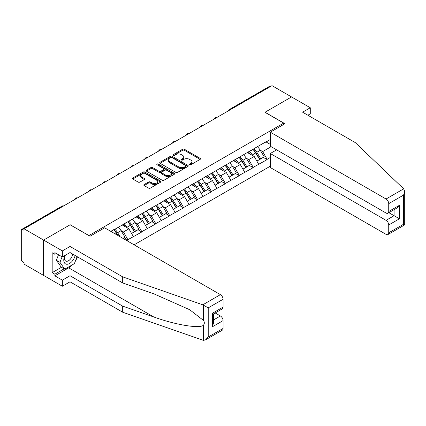 <?xml version="1.0" encoding="UTF-8"?>
<svg xmlns="http://www.w3.org/2000/svg" width="426" height="426" viewBox="0 0 426 426"><rect width="100%" height="100%" fill="white"/><g stroke="black" fill="none" stroke-linecap="round" stroke-linejoin="round"><path stroke-width="0.64" d="M189.602 164.734A0.868 0.501 0 0 0 190.827 164.734L200.135 159.361A1.241 0.714 0 0 0 200.497 158.855A1.241 0.714 0 0 0 200.135 158.35L184.367 149.244A1.241 0.714 0 0 0 182.616 149.244L173.307 154.617A0.868 0.501 0 0 0 173.052 154.973A0.868 0.501 0 0 0 173.307 155.325A0.868 0.501 0 0 0 174.532 155.325L175.736 154.627A3.962 2.29 0 0 1 181.343 154.627L182.658 155.389A3.962 2.29 0 0 1 183.819 157.008A3.962 2.29 0 0 1 182.658 158.626L181.455 159.319A0.868 0.501 0 0 0 181.199 159.675A0.868 0.501 0 0 0 181.455 160.027A0.868 0.501 0 0 0 182.679 160.027L183.883 159.335A3.962 2.29 0 0 1 189.49 159.335L190.805 160.091A3.962 2.29 0 0 1 191.966 161.71A3.962 2.29 0 0 1 190.805 163.328L189.602 164.026A0.868 0.501 0 0 0 189.346 164.377A0.868 0.501 0 0 0 189.602 164.734L189.602 164.026M144.158 184.549A1.241 0.714 0 0 0 143.796 185.054A1.241 0.714 0 0 0 144.158 185.56L148.583 188.111A1.241 0.714 0 0 0 150.335 188.111L160.671 182.142A1.241 0.714 0 0 0 161.033 181.636A1.241 0.714 0 0 0 160.671 181.13L144.904 172.029A1.241 0.714 0 0 0 143.152 172.029L132.811 177.999A1.241 0.714 0 0 0 132.449 178.505A1.241 0.714 0 0 0 132.811 179.011L138.157 182.094A1.241 0.714 0 0 0 139.909 182.094L144.334 179.538A1.241 0.714 0 0 0 144.696 179.032A1.241 0.714 0 0 0 144.334 178.526L141.682 176.998A3.312 1.912 0 0 1 140.713 175.645A3.312 1.912 0 0 1 142.758 173.877A3.312 1.912 0 0 1 146.368 174.293L156.752 180.283A3.312 1.912 0 0 1 157.721 181.636A3.312 1.912 0 0 1 155.676 183.404A3.312 1.912 0 0 1 152.066 182.988L150.335 181.993A1.241 0.714 0 0 0 148.583 181.993L144.158 184.549L144.158 185.56M70.21 224.72L43.612 240.078L24.069 228.789L271.996 85.653L291.538 96.936L264.945 112.288L283.689 123.109L88.949 235.541L70.21 224.821M175.826 172.381A1.241 0.714 0 0 0 177.578 172.381L187.914 166.417A1.241 0.714 0 0 0 188.276 165.911A1.241 0.714 0 0 0 187.914 165.405L172.147 156.299A1.241 0.714 0 0 0 170.395 156.299L160.059 162.269A1.241 0.714 0 0 0 159.697 162.775A1.241 0.714 0 0 0 160.059 163.28L175.826 172.381M157.38 164.921A0.868 0.501 0 0 1 158.259 165.043L174.277 174.287L163.957 180.246A1.241 0.714 0 0 1 162.205 180.246L146.438 171.145L146.438 170.134A1.241 0.714 0 0 0 146.07 170.64A1.241 0.714 0 0 0 146.438 171.145M146.438 170.134L150.857 167.578A1.241 0.714 0 0 1 152.609 167.578L159.005 171.268A1.241 0.714 0 0 0 160.756 171.268L163.69 169.575A1.241 0.714 0 0 0 164.058 169.069A1.241 0.714 0 0 0 163.69 168.563L157.034 164.718A0.868 0.501 0 0 1 156.779 164.367A0.868 0.501 0 0 1 157.316 163.904A0.868 0.501 0 0 1 158.259 164.01L174.293 173.265A1.241 0.714 0 0 1 174.655 173.771A1.241 0.714 0 0 1 174.293 174.277L174.293 173.265M134.11 244.817L270.302 166.188M283.689 123.109L283.689 124.451M111.037 231.494L113.982 229.486L110.771 231.339M113.982 229.795L267.134 141.065L267.134 141.379L270.302 139.547M270.302 157.476L267.134 159.308L262.672 151.581L260.195 150.149M253.049 149.51A8.456 4.883 -120 0 1 255.941 152.891L259.881 159.399L263.321 157.418L267.134 159.617L267.134 159.308M267.134 159.617L253.209 167.343L248.747 159.617L246.276 158.19M239.124 157.545A8.456 4.883 -120 0 1 242.021 160.932L245.962 167.439L249.396 165.453L253.209 167.658L253.209 167.343M253.209 167.658L239.284 175.384L234.822 167.658L232.351 166.225M225.205 165.586A8.456 4.883 -120 0 1 228.096 168.968L232.037 175.475L235.477 173.494L239.284 175.693L239.284 175.384M239.284 175.693L225.365 183.42L220.902 175.693L218.431 174.266M211.28 173.622A8.456 4.883 -120 0 1 214.177 177.008L218.117 183.515L221.552 181.529L225.365 183.734L225.365 183.42M225.365 183.734L211.44 191.46L206.977 183.734L204.507 182.301M197.355 181.662A8.456 4.883 -120 0 1 200.252 185.044L204.192 191.551L207.627 189.57L211.44 191.769L211.44 191.46M211.44 191.769L197.52 199.501L193.058 191.769L190.582 190.342M183.436 189.698A8.456 4.883 -120 0 1 186.327 193.084L190.273 199.592L193.708 197.605L197.52 199.81L197.52 199.501M197.52 199.81L183.595 207.537L179.133 199.81L176.662 198.383M169.511 197.739A8.456 4.883 -120 0 1 172.408 201.12L176.348 207.627L179.783 205.646L183.595 207.845L183.595 207.537M183.595 207.845L169.676 215.577L165.213 207.845L162.737 206.418M155.591 205.774A8.456 4.883 -120 0 1 158.483 209.161L162.423 215.668L165.863 213.682L169.676 215.886L169.676 215.577M169.676 215.886L155.751 223.613L151.289 215.886L148.818 214.459M141.666 213.815A8.456 4.883 -120 0 1 144.563 217.196L148.504 223.703L151.938 221.722L155.751 223.922L155.751 223.613M155.751 223.922L141.826 231.653L137.364 223.922L134.893 222.494M127.747 221.85A8.456 4.883 -120 0 1 130.638 225.237L134.579 231.744L138.019 229.758L141.826 231.962L141.826 231.653M141.826 231.962L127.906 239.689L123.444 231.962L120.973 230.535M123.023 238.416L124.094 237.799L127.906 239.998L127.906 239.689M127.906 239.998L126.836 240.615M123.178 224.177L127.906 221.76M123.444 231.962L128.886 228.815L122.017 224.848M133.349 236.547L128.886 228.815M137.097 216.142L141.826 213.719M137.364 223.922L142.811 220.78L135.937 216.813M147.274 228.506L142.811 220.78M151.022 208.101L155.751 205.683M151.289 215.886L156.731 212.739L149.861 208.772M161.193 220.471L156.731 212.739M164.942 200.066L169.676 197.643M165.213 207.845L170.656 204.704L163.781 200.737M175.118 212.43L170.656 204.704M178.867 192.025L183.595 189.607M179.133 199.81L184.58 196.663L177.706 192.696M189.043 204.395L184.58 196.663M192.786 183.989L197.52 181.567M193.058 191.769L198.5 188.627L191.631 184.66M202.962 196.354L198.5 188.627M206.711 175.949L211.44 173.531M206.977 183.734L212.425 180.587L205.55 176.62M216.887 188.319L212.425 180.587M220.636 167.913L225.365 165.49M220.902 175.693L226.344 172.551L219.475 168.584M230.807 180.278L226.344 172.551M234.556 159.872L239.284 157.455M234.822 167.658L240.269 164.511L233.395 160.543M244.732 172.242L240.269 164.511M248.48 151.837L253.209 149.414M248.747 159.617L254.189 156.475L247.32 152.508M258.651 164.202L254.189 156.475M270.659 86.425L230.226 109.764M229.657 110.094A1.896 1.092 120 0 1 230.141 109.711A1.896 1.092 60 0 0 229.193 109.62L269.621 86.276A1.896 1.092 60 0 1 270.569 86.371M262.4 143.796L267.134 141.379M262.672 151.581L271.149 146.682M266.106 141.97L270.302 144.393M72.628 264.647A14.202 8.2 -60 0 1 68.692 267.847L54.858 275.835L62.356 280.164L62.356 286.245L43.612 275.425L43.612 240.078L70.12 224.774L90.019 236.26L104.658 227.814L220.412 294.643A3.786 2.189 60 0 1 223.086 299.281L208.229 307.86L202.792 304.814L122.683 276.863L70.029 246.462L62.356 250.898L43.612 240.078L43.612 275.425L24.069 264.136L24.069 262.592L22.637 261.766A1.896 1.092 -120 0 1 21.3 259.45L21.3 230.285A1.896 1.092 -120 0 1 21.694 229.417A1.896 1.092 -120 0 1 22.637 229.513L24.069 230.338L24.069 228.789M255.749 153.046L256.191 153.301M241.824 161.081L242.266 161.337M227.899 169.122L228.341 169.378M213.98 177.157L214.422 177.413M200.055 185.198L200.497 185.454M186.135 193.234L186.577 193.489M172.21 201.274L172.652 201.53M158.291 209.31L158.733 209.565M144.366 217.351L144.808 217.606M130.441 225.386L130.883 225.642M116.522 233.427L116.964 233.682M189.948 164.857L190.805 164.361A3.962 2.29 0 0 0 191.966 162.743L191.966 161.71M183.819 157.008L183.819 158.035A3.962 2.29 0 0 1 182.658 159.654L181.801 160.149M200.119 159.367L184.367 150.271A1.241 0.714 0 0 0 182.616 150.271L173.654 155.447M187.898 166.422L172.147 157.327A1.241 0.714 0 0 0 170.395 157.327L160.075 163.286L160.059 162.269M185.725 166.262A0.868 0.501 0 0 0 185.981 165.911A0.868 0.501 0 0 0 185.725 165.554L171.886 157.561A0.868 0.501 0 0 0 170.656 157.561L169.388 158.296A3.962 2.29 0 0 0 168.227 159.915A3.962 2.29 0 0 0 169.388 161.534L178.845 166.997A3.962 2.29 0 0 0 184.453 166.997L185.725 166.262L185.725 167.296A0.868 0.501 0 0 0 185.981 166.939L185.981 165.911M168.227 159.915L168.227 160.948A3.962 2.29 0 0 0 169.388 162.562L169.388 161.534M185.725 167.296L184.453 168.025A3.962 2.29 0 0 1 178.845 168.025L169.388 162.562M146.453 171.151L150.857 168.611L150.857 167.578M164.058 169.069L164.058 170.102A1.241 0.714 0 0 1 163.69 170.608L160.756 172.301A1.241 0.714 0 0 1 159.005 172.301L152.609 168.611A1.241 0.714 0 0 0 150.857 168.611M165.639 175.102A3.312 1.912 0 0 0 169.255 175.517A3.312 1.912 0 0 0 171.3 173.749A3.312 1.912 0 0 0 170.331 172.397L166.672 170.283A1.241 0.714 0 0 0 164.921 170.283L161.986 171.976A1.241 0.714 0 0 0 161.619 172.482A1.241 0.714 0 0 0 161.986 172.988L165.639 175.102L165.639 176.13A3.312 1.912 0 0 0 169.255 176.545A3.312 1.912 0 0 0 171.3 174.777L171.3 173.749M161.619 172.482L161.619 173.515A1.241 0.714 0 0 0 161.986 174.021L161.986 172.988M165.639 176.13L161.986 174.021M157.721 181.636L157.721 182.669A3.312 1.912 0 0 1 155.676 184.437A3.312 1.912 0 0 1 152.066 184.021L150.335 183.02A1.241 0.714 0 0 0 148.583 183.02L144.174 185.566M140.713 175.645L140.713 176.673A3.312 1.912 0 0 0 141.682 178.031L141.682 176.998M144.318 179.548L141.682 178.031M160.655 182.152L144.904 173.057A1.241 0.714 0 0 0 143.152 173.057L132.827 179.016M257.576 146.89A10.352 5.975 60 0 1 260.291 150.303L256.851 152.284A10.352 5.975 -120 0 0 254.141 148.876M256.851 152.284L260.797 158.791L264.232 156.811L260.291 150.303M259.881 159.399L260.797 158.791M263.321 157.418L264.232 156.811M248.225 151.981A8.456 4.883 60 0 1 250.557 154.377M249.545 151.528A10.352 5.975 60 0 1 252.256 154.942L252.645 155.581M256.883 161.135L259.636 159.462L255.696 152.955A10.352 5.975 -120 0 0 252.98 149.547M259.636 159.462L256.846 161.076M243.656 154.931A10.352 5.975 60 0 1 246.366 158.339L242.932 160.325A10.352 5.975 -120 0 0 240.221 156.912M242.932 160.325L246.872 166.832L250.307 164.846L246.366 158.339M245.962 167.439L246.872 166.832M249.396 165.453L250.307 164.846M234.3 160.022A8.456 4.883 60 0 1 236.632 162.412M235.621 159.569A10.352 5.975 60 0 1 238.336 162.977L238.725 163.621M242.958 169.17L245.711 167.503L241.771 160.996A10.352 5.975 -120 0 0 239.061 157.583M245.711 167.503L242.926 169.111M229.731 162.966A10.352 5.975 60 0 1 232.447 166.38L229.007 168.361A10.352 5.975 -120 0 0 226.297 164.953M229.007 168.361L232.947 174.873L236.387 172.887L232.447 166.38M232.037 175.475L232.947 174.873M235.477 173.494L236.387 172.887M220.38 168.057A8.456 4.883 60 0 1 222.713 170.453M221.701 167.604A10.352 5.975 60 0 1 224.411 171.018L224.8 171.657M229.034 177.211L231.792 175.539L227.846 169.031A10.352 5.975 -120 0 0 225.136 165.623M231.792 175.539L229.002 177.152M215.812 171.007A10.352 5.975 60 0 1 218.522 174.415L215.087 176.401A10.352 5.975 -120 0 0 212.372 172.988M215.087 176.401L219.028 182.908L222.463 180.922L218.522 174.415M218.117 183.515L219.028 182.908M221.552 181.529L222.463 180.922M206.456 176.098A8.456 4.883 60 0 1 208.788 178.489M207.776 175.645A10.352 5.975 60 0 1 210.492 179.053L210.881 179.697M215.114 185.246L217.867 183.579L213.927 177.072A10.352 5.975 -120 0 0 211.216 173.659M217.867 183.579L215.077 185.188M201.887 179.042A10.352 5.975 60 0 1 204.597 182.456L201.163 184.437A10.352 5.975 -120 0 0 198.452 181.029M201.163 184.437L205.103 190.949L208.543 188.963L204.597 182.456M204.192 191.551L205.103 190.949M207.627 189.57L208.543 188.963M192.536 184.133A8.456 4.883 60 0 1 194.868 186.529M193.857 183.681A10.352 5.975 60 0 1 196.567 187.094L196.956 187.733M201.189 193.287L203.942 191.615L200.002 185.108A10.352 5.975 -120 0 0 197.291 181.7M203.942 191.615L201.157 193.228M187.967 187.083A10.352 5.975 60 0 1 190.678 190.491L187.243 192.477A10.352 5.975 -120 0 0 184.527 189.064M187.243 192.477L191.183 198.985L194.618 196.998L190.678 190.491M190.273 199.592L191.183 198.985M193.708 197.605L194.618 196.998M178.611 192.174A8.456 4.883 60 0 1 180.944 194.565M179.932 191.721A10.352 5.975 60 0 1 182.647 195.129L183.031 195.774M187.27 201.322L190.023 199.656L186.082 193.148A10.352 5.975 -120 0 0 183.366 189.735M190.023 199.656L187.232 201.264M64.906 255.499A8.206 4.734 120 0 0 66.68 264.248A8.206 4.734 120 0 0 75.136 255.493M65.348 255.249A5.618 3.243 120 0 0 65.716 261.026A5.618 3.243 120 0 0 66.541 261.276A5.618 3.243 120 0 0 72.495 253.971M77.111 256.633L74.401 263.625L64.763 269.189L61.195 267.129L56.376 260.27L58.516 254.759M64.763 269.189L59.949 262.331L62.084 256.819M56.376 260.27L59.949 262.331M403.672 188.835L404.7 191.333L403.592 195.065L388.73 203.644A3.786 2.189 -120 0 0 386.052 199.011L403.672 188.835L355.263 142.588L302.609 112.187L310.282 107.757L291.538 96.936L265.036 112.24L284.935 123.726L270.302 132.177L386.052 199.011M310.282 107.757L310.282 113.838L307.876 115.228M276.639 149.851L270.302 153.509L270.302 167.525L386.052 234.359A3.786 2.189 -120 0 0 387.948 234.545A3.786 2.189 -120 0 0 388.73 232.809L388.73 224.976A3.786 2.189 -120 0 0 386.052 220.343L394.087 215.705L399.439 218.794L388.73 224.976M270.302 153.509L386.052 220.343M270.302 132.177L270.302 146.193L386.052 213.027A3.786 2.189 -120 0 0 387.948 213.213A3.786 2.189 -120 0 0 388.73 211.477L388.73 203.644M388.858 212.686L394.087 215.705L394.087 209.667M388.73 211.477L399.439 205.295L396.766 208.122L387.948 213.213M388.73 232.809L403.592 224.23L404.157 224.555M62.356 280.164L70.029 275.734L122.683 306.134L122.683 312.215L202.792 340.161L203.591 340.347L205.55 339.847L208.229 337.025L223.086 328.446A3.786 2.189 60 0 1 222.303 330.177L205.55 339.847M122.683 306.134L153.807 316.992C175.917 325.022 200.689 329.016 203.591 325.011C204.565 323.787 204.565 322.29 203.591 320.522L189.687 309.718L153.807 293.802L122.683 282.944L70.029 252.543L62.356 256.974L54.858 252.65L54.858 254.295L52.18 252.751L52.18 272.64L54.858 274.184L64.14 268.827M70.029 275.734L70.029 281.81L62.356 286.245M122.683 312.215L70.029 281.81M223.086 299.281L223.086 307.109A3.786 2.189 60 0 1 222.303 308.845L213.49 313.935L213.49 323.062L212.377 326.795L212.377 313.296C213.825 314.127 213.825 314.127 212.377 313.296L223.086 307.109M62.356 250.898L62.356 256.974M54.858 275.835L54.858 274.184M70.029 246.462L70.029 252.543M122.683 276.863L122.683 282.944M213.49 319.969L220.412 315.975A3.786 2.189 60 0 1 223.086 320.613L223.086 328.446M220.412 315.975L215.183 312.956M77.463 256.835A14.202 8.2 -60 0 1 75.445 260.936M56.285 253.47L54.858 254.295M52.18 272.64L61.461 267.283M174.042 195.119A10.352 5.975 60 0 1 176.753 198.532L173.318 200.518A10.352 5.975 -120 0 0 170.608 197.105M173.318 200.518L177.259 207.025L180.693 205.039L176.753 198.532M176.348 207.627L177.259 207.025M179.783 205.646L180.693 205.039M164.686 200.215A8.456 4.883 60 0 1 167.024 202.606M166.012 199.757A10.352 5.975 60 0 1 168.723 203.17L169.111 203.809M173.345 209.363L176.098 207.691L172.157 201.184A10.352 5.975 -120 0 0 169.447 197.776M176.098 207.691L173.313 209.304M160.117 203.159A10.352 5.975 60 0 1 162.833 206.567L159.399 208.554A10.352 5.975 -120 0 0 156.683 205.146M159.399 208.554L163.339 215.061L166.774 213.08L162.833 206.567M162.423 215.668L163.339 215.061M165.863 213.682L166.774 213.08M150.767 208.25A8.456 4.883 60 0 1 153.099 210.641M152.087 207.797A10.352 5.975 60 0 1 154.798 211.205L155.186 211.85M159.425 217.398L162.178 215.732L158.238 209.225A10.352 5.975 -120 0 0 155.522 205.811M162.178 215.732L159.388 217.34M146.198 211.195A10.352 5.975 60 0 1 148.908 214.608L145.474 216.594A10.352 5.975 -120 0 0 142.763 213.181M145.474 216.594L149.414 223.102L152.849 221.115L148.908 214.608M148.504 223.703L149.414 223.102M151.938 221.722L152.849 221.115M136.842 216.291A8.456 4.883 60 0 1 139.174 218.682M138.162 215.833A10.352 5.975 60 0 1 140.878 219.246L141.267 219.885M145.5 225.439L148.253 223.767L144.313 217.26A10.352 5.975 -120 0 0 141.602 213.852M148.253 223.767L145.468 225.381M132.273 219.236A10.352 5.975 60 0 1 134.989 222.644L131.549 224.63A10.352 5.975 -120 0 0 128.838 221.222M131.549 224.63L135.489 231.137L138.929 229.156L134.989 222.644M134.579 231.744L135.489 231.137M138.019 229.758L138.929 229.156M122.922 224.326A8.456 4.883 60 0 1 125.255 226.717M124.243 223.874A10.352 5.975 60 0 1 126.953 227.282L127.342 227.926M131.575 233.475L134.334 231.808L130.388 225.301A10.352 5.975 -120 0 0 127.678 221.887M134.334 231.808L131.543 233.416M118.353 227.271A10.352 5.975 60 0 1 121.064 230.684L117.629 232.671A10.352 5.975 -120 0 0 114.913 229.257M117.629 232.671L120.079 236.718M121.064 230.684L125.004 237.191L122.954 238.374M124.094 237.799L125.004 237.191M113.822 229.891A8.456 4.883 -120 0 1 116.719 233.272L118.114 235.583M117.672 235.328L116.468 233.336A10.352 5.975 -120 0 0 113.758 229.928M63.154 206.221L22.637 229.513M63.549 205.998A1.896 1.092 -60 0 0 63.069 206.173A1.896 1.092 -120 0 0 62.121 206.077L21.694 229.417M215.737 118.13A1.896 1.092 120 0 1 216.216 117.752A1.896 1.092 -60 0 1 216.696 117.576M201.812 126.171A1.896 1.092 120 0 1 202.291 125.787A1.896 1.092 -60 0 1 202.776 125.617M187.893 134.206A1.896 1.092 120 0 1 188.372 133.828A1.896 1.092 -60 0 1 188.851 133.652M173.968 142.247A1.896 1.092 120 0 1 174.447 141.863A1.896 1.092 -60 0 1 174.932 141.693M160.043 150.282A1.896 1.092 120 0 1 160.527 149.904A1.896 1.092 -60 0 1 161.007 149.728M146.123 158.323A1.896 1.092 120 0 1 146.603 157.94A1.896 1.092 -60 0 1 147.082 157.769M132.198 166.358A1.896 1.092 120 0 1 132.683 165.98A1.896 1.092 -60 0 1 133.162 165.805M118.279 174.399A1.896 1.092 120 0 1 118.758 174.016A1.896 1.092 -60 0 1 119.237 173.845M104.354 182.435A1.896 1.092 120 0 1 104.833 182.056A1.896 1.092 -60 0 1 105.318 181.881M90.434 190.475A1.896 1.092 120 0 1 90.914 190.097A1.896 1.092 -60 0 1 91.393 189.921M76.51 198.511A1.896 1.092 120 0 1 76.989 198.133A1.896 1.092 -60 0 1 77.473 197.957M190.805 164.361L190.805 163.328M181.455 160.027L181.455 159.319M182.658 159.654L182.658 158.626M173.307 155.325L173.307 154.617M182.616 150.271L182.616 149.244M184.367 150.271L184.367 149.244M200.135 159.361L200.135 158.35M170.395 157.327L170.395 156.299M172.147 157.327L172.147 156.299M187.914 166.417L187.914 165.405M178.845 168.025L178.845 166.997M184.453 168.025L184.453 166.997M152.609 168.611L152.609 167.578M159.005 172.301L159.005 171.268M160.756 172.301L160.756 171.268M163.69 170.608L163.69 169.575M158.259 165.043L158.259 164.01M148.583 183.02L148.583 181.993M150.335 183.02L150.335 181.993M152.066 184.021L152.066 182.988M144.334 179.538L144.334 178.526M132.811 179.011L132.811 177.999M143.152 173.057L143.152 172.029M144.904 173.057L144.904 172.029M160.671 182.142L160.671 181.13M255.696 152.955L252.256 154.942M241.771 160.996L238.336 162.977M227.846 169.031L224.411 171.018M213.927 177.072L210.492 179.053M200.002 185.108L196.567 187.094M186.082 193.148L182.647 195.129M403.592 224.23L403.592 195.065M399.439 205.295L399.439 218.794M203.591 340.347L203.591 325.011M203.591 320.522L203.591 305.181M208.229 307.86L208.229 337.025M223.086 320.613L212.377 326.795M202.792 304.814L220.412 294.643M68.692 267.847L153.807 316.992M172.157 201.184L168.723 203.17M158.238 209.225L154.798 211.205M144.313 217.26L140.878 219.246M130.388 225.301L126.953 227.282M116.468 233.336L115.35 233.986M229.193 109.62A1.896 1.896 0 0 0 228.283 110.888M216.823 117.501A1.896 1.896 0 0 0 214.358 118.929M202.898 125.542A1.896 1.896 0 0 0 200.438 126.964M188.979 133.578A1.896 1.896 0 0 0 186.513 135.005M175.054 141.618A1.896 1.896 0 0 0 172.594 143.04M161.135 149.654A1.896 1.896 0 0 0 158.669 151.081M147.21 157.695A1.896 1.896 0 0 0 144.744 159.116M133.29 165.735A1.896 1.896 0 0 0 130.825 167.157M119.365 173.771A1.896 1.896 0 0 0 116.9 175.192M105.44 181.811A1.896 1.896 0 0 0 102.98 183.233M91.521 189.847A1.896 1.896 0 0 0 89.055 191.269M77.596 197.888A1.896 1.896 0 0 0 75.136 199.309M63.676 205.923A1.896 1.896 0 0 0 62.121 206.077M404.7 191.333L404.7 224.869L387.948 234.545"/></g></svg>
